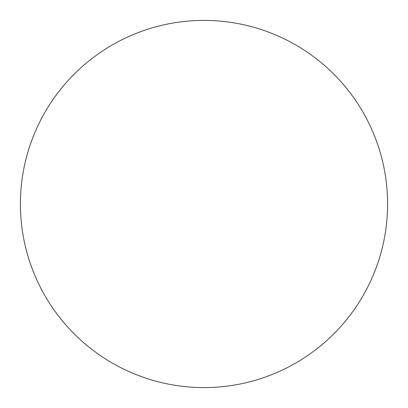<?xml version="1.0" encoding="UTF-8"?>
<svg xmlns="http://www.w3.org/2000/svg" width="408" height="408" viewBox="0 0 408 408"><rect width="100%" height="100%" fill="white"/><g stroke="black" fill="none" stroke-linecap="round" stroke-linejoin="round"><path stroke-width="0.61" d="M20.4 204A183.6 183.6 0 0 1 204 20.4A183.6 183.6 0 0 1 387.6 204A183.6 183.6 0 0 1 204 387.6A183.6 183.6 0 0 1 20.4 204"/></g></svg>
